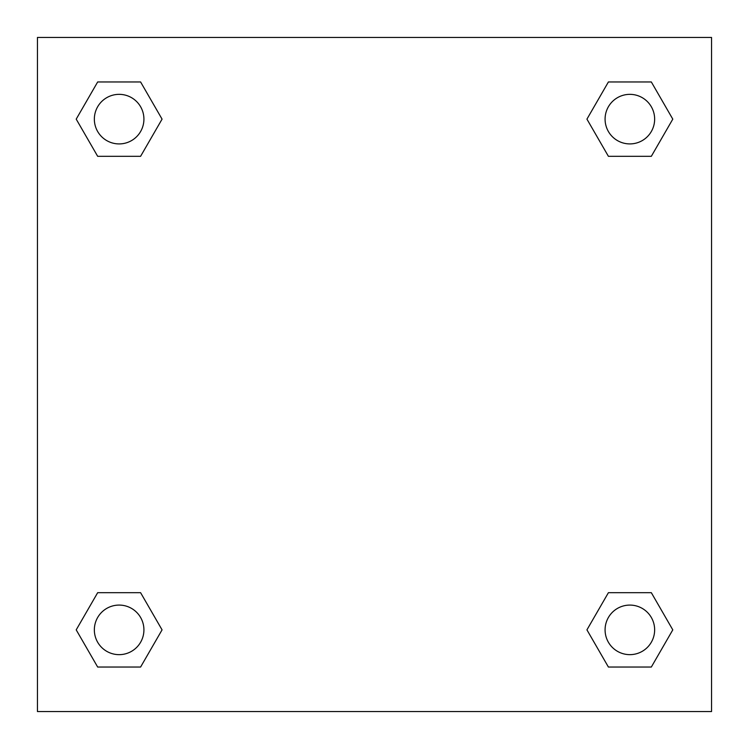 <?xml version="1.0" encoding="UTF-8"?>
<svg xmlns="http://www.w3.org/2000/svg" width="749" height="749" viewBox="0 0 749 749"><rect width="100%" height="100%" fill="white"/><g stroke="black" fill="none" stroke-linecap="round" stroke-linejoin="round"><path stroke-width="1.12" d="M711.55 37.45L37.45 37.45L37.45 711.55L711.55 711.55L711.55 37.45M608.403 592.693L586.935 629.862L608.403 592.693L651.33 592.693L608.403 592.693L651.33 592.693L672.789 629.862L651.33 667.041L608.403 667.041L651.33 667.041L608.403 667.041L586.935 629.862M97.67 592.693L76.211 629.862L97.67 592.693L140.597 592.693L97.67 592.693L140.597 592.693L162.065 629.862L140.597 667.041L97.67 667.041L140.597 667.041L97.67 667.041L76.211 629.862M97.67 81.959L76.211 119.138L97.67 81.959L140.597 81.959L97.67 81.959L140.597 81.959L162.065 119.138L140.597 156.307L97.67 156.307L140.597 156.307L97.67 156.307L76.211 119.138M651.33 156.307L672.789 119.138L651.33 156.307L608.403 156.307L651.33 156.307L608.403 156.307L586.935 119.138L608.403 81.959L586.935 119.138M608.403 81.959L651.33 81.959L608.403 81.959L651.33 81.959L672.789 119.138M654.645 629.862A24.783 24.783 0 0 0 617.476 608.403A24.783 24.783 0 0 0 617.476 651.33A24.783 24.783 0 0 0 654.645 629.862M143.92 629.862A24.783 24.783 0 0 0 106.742 608.403A24.783 24.783 0 0 0 106.742 651.33A24.783 24.783 0 0 0 143.92 629.862M654.645 119.138A24.783 24.783 0 0 0 617.476 97.67A24.783 24.783 0 0 0 617.476 140.597A24.783 24.783 0 0 0 654.645 119.138M143.92 119.138A24.783 24.783 0 0 0 106.742 97.67A24.783 24.783 0 0 0 106.742 140.597A24.783 24.783 0 0 0 143.92 119.138"/></g></svg>
